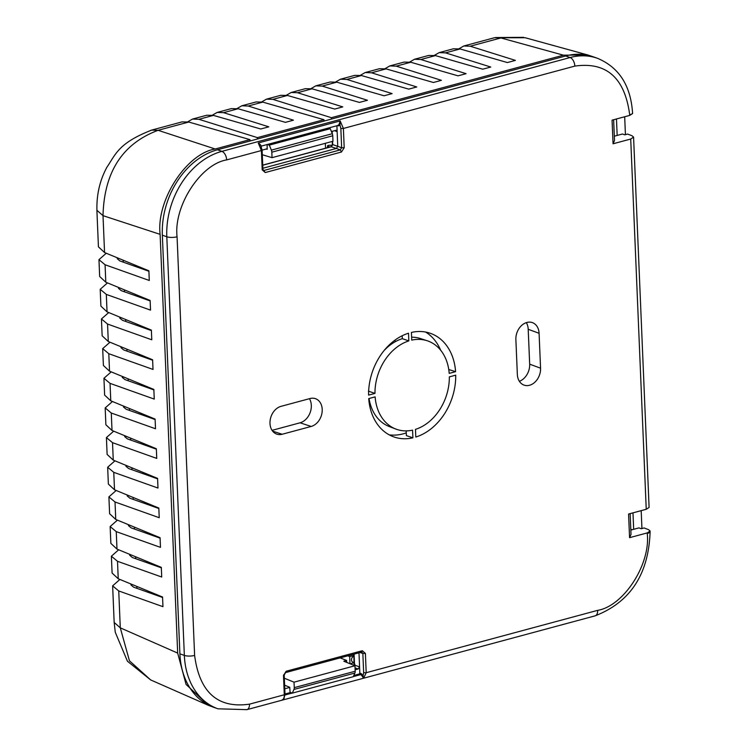 <?xml version="1.0" encoding="UTF-8"?>
<svg xmlns="http://www.w3.org/2000/svg" width="747" height="747" viewBox="0 0 747 747"><rect width="100%" height="100%" fill="white"/><g stroke="black" fill="none" stroke-linecap="round" stroke-linejoin="round"><path stroke-width="1.12" d="M98.959 259.657L99.668 276.493L105.803 282.207L150.128 300.462L150.53 310.126L106.317 294.411L100.201 289.313L100.91 306.149L107.045 311.863L151.37 330.118L151.772 339.782L107.559 324.058L101.443 318.969L102.152 335.805L108.287 341.519L152.612 359.774L153.014 369.438L108.801 353.714L102.684 348.625L103.394 365.46L109.529 371.175L153.854 389.43L154.255 399.094L110.042 383.37L103.936 378.281L104.636 395.116L110.771 400.822L155.096 419.086L155.507 428.75L111.284 413.026L105.178 407.927L105.878 424.772L112.022 430.477L156.338 448.742L156.749 458.406L112.526 442.682L106.419 437.583L107.12 454.419L113.264 460.133L157.58 478.388L157.99 488.052L113.768 472.337L107.661 467.239L108.362 484.075L114.506 489.789L158.822 508.044L159.232 517.708L115.019 501.993L108.903 496.895L109.613 513.731L115.748 519.445L160.073 537.7L160.474 547.364L116.261 531.64L110.145 526.551L110.855 543.386L116.99 549.101L161.315 567.356L161.716 577.02L117.503 561.296L111.387 556.207L112.097 573.042L118.231 578.757L162.557 597.012L162.958 606.676L118.745 590.952L112.629 585.863L114.17 622.438L120.286 627.844L129.446 660.796L150.651 679.929L208.282 705.289L186.05 684.401L177.674 653.093L160.119 234.353C156.086 200.532 186.348 153.621 215.192 148.998L249.965 139.624L188.767 122.041L182.063 121.892L151.529 130.118L158.084 130.305C122.489 143.648 104.132 172.099 103.011 215.659L96.895 210.262L98.427 246.837L104.561 252.551L148.886 270.806L149.288 280.47L105.075 264.755L98.959 259.657L106.242 253.242M112.629 585.863L119.912 579.448M111.387 556.207L118.67 549.792M110.145 526.551L117.428 520.136M108.903 496.895L116.177 490.48M107.661 467.239L114.935 460.824M106.419 437.583L113.693 431.168M105.178 407.927L112.452 401.512M103.936 378.281L111.21 371.866M102.684 348.625L109.968 342.21M101.443 318.969L108.726 312.554M100.201 289.313L107.484 282.898M150.418 130.482L151.529 130.118M187.768 121.789L192.511 119.072L198.917 119.305L257.379 137.625L257.444 138.998M212.428 115.141L217.172 112.433L223.577 112.657L268.799 126.831L260.759 128.998L213.427 115.393L206.723 115.243L192.511 119.072M237.088 108.502L241.832 105.785L248.237 106.018L293.459 120.183L285.419 122.349L238.097 108.754L231.383 108.604L217.172 112.433M257.379 137.625L323.955 119.697L262.757 102.106L256.053 101.956L241.832 105.785M261.758 101.853L266.492 99.146L272.907 99.37L331.369 117.699L331.425 119.072M286.418 95.214L291.162 92.497L297.567 92.731L342.78 106.896L334.749 109.062L287.418 95.457L280.713 95.317L266.492 99.146M311.079 88.566L315.822 85.849L322.228 86.082L367.449 100.257L359.41 102.423L312.078 88.818L305.374 88.669L291.162 92.497M335.748 81.918L340.483 79.21L346.888 79.443L392.11 93.608L384.07 95.775L336.748 82.17L330.034 82.021L315.822 85.849M360.409 75.279L365.152 72.562L371.558 72.795L416.77 86.969L408.73 89.126L361.408 75.531L354.704 75.382L340.483 79.21M385.069 68.631L389.813 65.923L396.218 66.147L441.43 80.321L433.4 82.487L386.068 68.883L379.364 68.733L365.152 72.562M409.729 61.992L414.473 59.274L420.878 59.508L466.1 73.673L458.06 75.839L410.738 62.244L404.024 62.094L389.813 65.923M434.399 55.343L439.133 52.635L445.539 52.86L490.76 67.034L482.721 69.2L435.398 55.595L428.694 55.446L414.473 59.274M459.06 48.704L463.803 45.987L470.208 46.221L515.421 60.386L507.39 62.552L460.059 48.947L453.354 48.798L439.133 52.635M525.197 37.742L494.402 37.742L463.803 45.987M624.679 116.756L625.426 134.656M641.187 510.64L641.934 528.54M349.969 663.719L349.671 656.594L347.841 655.819M346.701 662.384L346.617 660.441L340.128 657.892M212.718 706.951L208.282 705.289M131.155 584.079L130.912 584.91L133.629 587.17L162.575 597.469M129.913 554.423L129.67 555.254L132.387 557.523L161.333 567.813M128.671 524.767L128.428 525.599L131.145 527.868L160.091 538.157M127.429 495.112L127.186 495.943L129.903 498.212L158.85 508.502M126.187 465.456L125.944 466.287L128.661 468.556L157.598 478.846M124.945 435.809L124.702 436.64L127.42 438.9L156.356 449.19M123.703 406.153L123.46 406.984L126.178 409.244L155.115 419.534M122.461 376.497L122.219 377.328L124.926 379.588L153.873 389.887M121.219 346.841L120.967 347.672L123.685 349.941L152.631 360.231M119.978 317.186L119.725 318.017L122.443 320.286L151.389 330.576M118.726 287.53L118.484 288.361L121.201 290.63L150.147 300.92M117.484 257.874L117.242 258.705L119.959 260.974L148.905 271.264M250.021 141.006L249.965 139.624M324.011 121.07L323.955 119.697M331.369 117.699L563.443 55.175L587.889 54.998L592.259 56.464M616.471 118.969L617.162 135.431M632.98 512.853L633.671 529.315M353.798 655.483L349.671 656.594M346.617 660.441L343.797 661.207L354.965 665.754L294.029 682.17L284.327 678.22M262.3 154.732L272.048 157.664L332.985 141.248L332.751 135.777A3.66 2.092 -105.1 0 0 332.294 133.704L330.258 128.708L328.213 128.092M331.873 132.677L331.827 131.341M354.097 662.701L350.119 663.784M354.965 665.754L355.189 671.226A3.66 2.092 74.9 0 1 354.9 673.028L353.228 676.717L292.292 693.132L290.06 692.217L289.752 687.287L284.626 685.195M292.292 693.132L293.963 689.444L354.9 673.028M294.029 682.17L294.262 687.642A3.66 2.092 74.9 0 1 293.963 689.444M332.751 135.777L271.824 152.192L272.048 157.664M266.221 149.017L267.202 149.307L267.109 144.554M271.824 152.192A3.66 2.092 -105.1 0 0 271.366 150.128L269.331 145.123L267.277 144.507M330.258 128.708L269.331 145.123M529.539 385.265A14.641 11.186 -70.5 0 1 524.282 385.191A14.641 11.186 -70.5 0 1 517.344 374.434L515.878 339.549A14.641 11.186 -70.5 0 1 532.592 322.695A14.641 11.186 -70.5 0 1 539.091 333.293L540.557 368.178A14.641 11.186 -70.5 0 1 529.539 385.265M455.586 371.67L449.199 373.388A46.865 35.791 109.5 0 0 427.097 340.716A46.865 35.791 109.5 0 0 411.737 340.118L411.42 332.434A54.923 41.944 -70.5 0 1 431.299 333.657A54.923 41.944 -70.5 0 1 455.586 371.67L448.76 369.522M455.726 375.153A54.923 41.944 -70.5 0 1 415.799 437.042L415.481 429.366A46.865 35.791 109.5 0 0 449.339 376.88L455.726 375.153M389.206 434.847A55.241 42.187 109.5 0 0 403.221 433.82A55.241 42.187 109.5 0 0 406.256 432.877M440.637 350.194A55.241 42.187 109.5 0 0 425.603 332.051M310.024 398.534A14.641 11.186 -70.5 0 1 315.71 398.767A14.641 11.186 -70.5 0 1 321.985 412.951A14.641 11.186 -70.5 0 1 311.191 426.444L282.17 434.259A14.641 11.186 -70.5 0 1 276.922 434.184A14.641 11.186 -70.5 0 1 270.162 420.141A14.641 11.186 -70.5 0 1 281.003 406.349L310.024 398.534M412.904 437.826A54.923 41.944 -70.5 0 1 394.649 437.182A54.923 41.944 -70.5 0 1 368.729 398.59L375.125 396.872A46.865 35.791 109.5 0 0 395.826 429.049A46.865 35.791 109.5 0 0 412.577 430.141L412.904 437.826L406.377 435.604L406.181 430.888M368.588 395.107A54.923 41.944 -70.5 0 1 408.516 333.218L408.833 340.903A46.865 35.791 109.5 0 0 374.975 393.389L368.588 395.107M597.656 610.355C623.717 606.069 650.805 564.088 647.247 533.489A7.321 2.204 -2.4 0 0 650.114 531.603C648.704 574.088 630.375 602.166 595.107 615.845A7.321 4.183 74.9 0 0 597.656 610.355L366.198 672.711L363.602 678.22L363.061 675.699L362.108 676.054L360.876 674.569L353.266 676.623M650.114 531.603L650.086 530.986L647.229 532.919L629.562 537.672L628.572 514.039L646.239 509.286L649.096 507.446L633.577 137.103L630.72 139.035L613.054 143.788L612.064 120.155L629.73 115.402L632.588 113.563L632.56 112.946A7.321 2.204 177.6 0 1 629.702 114.833C624.809 77.837 606.517 61.59 574.845 66.1L343.387 128.456L344.199 147.757L341.444 152.024L340.277 149.895L341.65 147.757L344.199 147.757M261.749 149.774L261.394 150.549L261.749 149.774L261.394 150.549L258.266 142.966L260.563 144.862L262.104 150.082L262.916 169.373L265.25 172.548L262.206 169.84L261.394 150.549L226.658 159.905C200.598 164.191 173.509 206.172 177.067 236.78L194.612 655.427C199.505 692.422 217.797 708.67 249.47 704.16L284.29 694.775L283.487 675.484L286.241 671.217L362.342 650.712L365.395 653.42L362.846 653.42L361.819 652.038M519.389 381.306A14.968 11.429 109.5 0 0 529.67 364.162L528.204 329.278A14.968 11.429 109.5 0 0 526.346 322.629M272.057 430.347L300.061 422.802A14.968 11.429 109.5 0 0 309.454 398.683M369.055 398.506A46.669 35.641 109.5 0 0 389.206 426.509L395.826 429.049M408.833 340.903L402.316 338.671L402.194 335.748M368.439 391.157L374.975 393.389M402.316 338.671A46.669 35.641 109.5 0 0 384.098 350.53M427.097 340.716L420.356 338.531A46.669 35.641 109.5 0 0 411.616 337.186M361.324 652.066L362.342 650.712M283.823 674.7L283.487 675.484M262.206 169.84L262.561 169.065L262.206 169.84M613.054 143.788L614.501 140.501L613.632 119.735M614.323 136.197L622.466 134.002L624.744 134.843L627.601 134.068L632.055 135.767L633.577 137.103M629.562 537.672L631.01 534.385L630.141 513.619M650.086 530.986L648.564 529.651L644.11 527.952L641.253 528.727L638.974 527.886L630.832 530.081M284.168 698.305L282.114 700.144M281.834 700.247L363.509 678.239L362.108 676.054M360.026 652.533L362.846 653.42L363.658 672.711L363.061 675.699L361.427 673.719L360.876 674.569L359.279 673.99L359.83 673.131L358.98 652.822M632.56 112.946C630.72 85.541 619.02 67.333 597.46 58.294L593.006 56.716A73.225 55.922 109.5 0 0 565.638 55.969L217.452 149.774A73.225 55.922 109.5 0 0 162.351 235.184L179.896 653.84A73.225 55.922 109.5 0 0 213.483 707.232L217.947 708.81L246.921 709.65L281.666 700.284A7.321 4.183 -105.1 0 0 281.74 700.266A7.321 4.183 -105.1 0 0 284.29 694.775A1.83 0.551 -2.4 0 0 285.009 694.308L284.196 675.017L285.597 672.589L361.707 652.084M340.847 128.465L339.978 124.973L338.466 125.898L337.859 125.356L338.998 124.665L339.978 124.973L340.165 120.911L343.387 128.456L340.847 128.465L341.65 147.757L337.756 146.328L336.374 148.466L340.277 149.895L264.083 170.419L263.047 170.008M338.998 124.665L340.165 120.921L258.266 142.966L261.048 145.777M262.869 168.262L336.374 148.466L330.968 146.739L262.739 165.115M336.888 125.757L337.756 146.328L332.732 144.619L331.351 146.748L262.748 165.236M355.133 669.816L358.196 668.985L359.568 666.856L354.545 665.138L354.909 664.363L354.517 665.577M332.732 144.619L332.592 141.351M353.826 656.211A3.165 2.418 109.5 0 0 351.529 659.143A3.165 2.418 109.5 0 0 352.892 662.187L354.097 662.645M359.279 673.99L353.798 675.465M290.676 692.469L284.99 694M260.908 146.272L261.095 145.646M284.775 688.771L289.761 687.427M262.113 150.128L267.193 148.756M331.379 131.463L336.337 130.351M335.618 130.323L337.14 131.677L334.488 130.622M329.95 147.01A12.83 1.494 -171.5 0 1 327.606 145.758A12.83 1.494 -171.5 0 1 332.219 145.301M177.674 653.093L120.286 627.844L118.745 590.952M118.231 578.757L117.503 561.296M116.99 549.101L116.261 531.64M115.748 519.445L115.019 501.993M114.506 489.789L113.768 472.337M113.264 460.133L112.526 442.682M112.022 430.477L111.284 413.026M110.771 400.822L110.042 383.37M109.529 371.175L108.801 353.714M108.287 341.519L107.559 324.058M107.045 311.863L106.317 294.411M105.803 282.207L105.075 264.755M104.561 252.551L103.011 215.659L160.119 234.353M215.192 148.998L158.084 130.305L188.767 122.041M198.917 119.305L213.427 115.393M223.577 112.657L238.097 108.754M248.237 106.018L262.757 102.106M272.907 99.37L287.418 95.457M297.567 92.731L312.078 88.818M322.228 86.082L336.748 82.17M346.888 79.443L361.408 75.531M371.558 72.795L386.068 68.883M396.218 66.147L410.738 62.244M420.878 59.508L435.398 55.595M445.539 52.86L460.059 48.947M470.208 46.221L500.892 37.948L563.443 55.175M123.18 260.227L123.264 262.15M124.422 289.883L124.506 291.806M125.673 319.529L125.748 321.462M126.915 349.185L126.99 351.109M128.157 378.841L128.232 380.765M129.399 408.497L129.483 410.42M130.641 438.153L130.725 440.076M131.883 467.809L131.967 469.732M133.125 497.465L133.209 499.388M134.367 527.111L134.451 529.044M135.609 556.767L135.693 558.691M136.86 586.423L136.934 588.347M630.795 529.362L632.093 529.744M355.189 671.226L294.262 687.642M332.294 133.704L271.366 150.128M647.229 532.919L647.247 533.489M646.239 509.286L630.72 139.035M629.702 114.833L629.73 115.402M341.444 152.024L265.25 172.548M365.395 653.42L366.198 672.711L363.658 672.711M528.204 329.278L539.091 333.293M540.557 368.178L529.67 364.162M300.061 422.802L311.191 426.444M282.17 434.259L272.618 431.14M249.47 704.16A7.321 4.183 74.9 0 1 246.921 709.65M286.241 671.217L285.214 672.571M194.612 655.427A7.321 2.204 177.6 0 1 184.35 655.418A73.225 55.922 109.5 0 0 217.947 708.81M177.067 236.78A7.321 2.204 177.6 0 1 166.805 236.762L184.35 655.418L179.896 653.84M226.658 159.905A7.321 4.183 -105.1 0 0 221.915 151.352A73.225 55.922 109.5 0 0 166.805 236.762L162.351 235.184M574.845 66.1A7.321 4.183 -105.1 0 0 570.092 57.547L221.915 151.352L217.452 149.774M597.46 58.294A73.225 55.922 109.5 0 0 570.092 57.547L565.638 55.969M292.18 693.076L285.009 695.009M361.427 673.719L359.83 673.131M338.466 125.898L337.504 125.589M284.644 685.737L285.429 685.522M354.545 665.138L354.087 654.139M332.275 133.657L332.172 131.248M358.196 668.985L355.058 667.921M395.294 341.696L394.92 340.174M114.235 622.942L115.253 632.214L127.438 661.235L150.698 679.947M96.933 210.206C96.512 194.612 99.846 180.279 106.924 167.197C115.496 154.685 118.222 143.079 151.613 130.146M523.666 37.35L495.429 37.527M587.889 54.998L525.085 37.714M281.815 700.247L595.107 615.845M281.74 700.266L283.879 698.753L285.009 694.308M261.217 146.141L338.326 125.365M284.644 685.615L285.251 685.457M354.143 665.428L353.742 654.232M332.256 141.444L332.378 144.311L330.977 146.739M325.29 143.312L325.599 148.177M327.606 145.758L327.317 147.719"/></g></svg>
